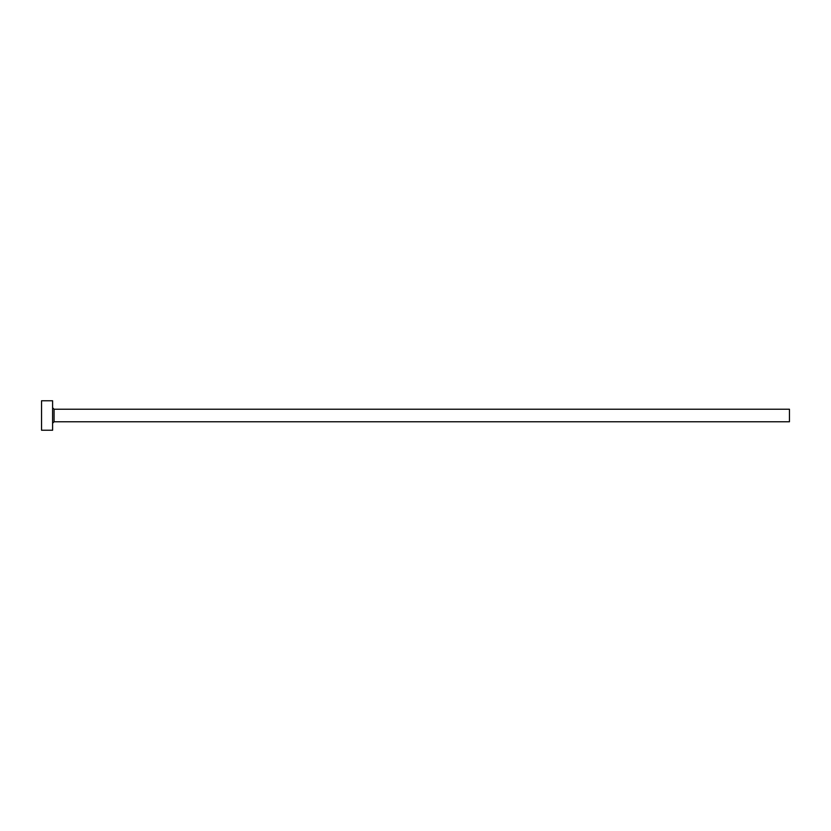 <?xml version="1.0" encoding="UTF-8"?>
<svg xmlns="http://www.w3.org/2000/svg" width="831" height="831" viewBox="0 0 831 831"><rect width="100%" height="100%" fill="white"/><g stroke="black" fill="none" stroke-linecap="round" stroke-linejoin="round"><path stroke-width="1.25" d="M54.077 421.764L54.077 409.236L789.45 409.236L789.45 421.764L54.077 421.764L52.602 423.239M52.602 415.5L52.602 430.24L41.55 430.24L41.55 400.76L52.602 400.76L52.602 415.5M54.077 409.236L52.602 407.761"/></g></svg>

